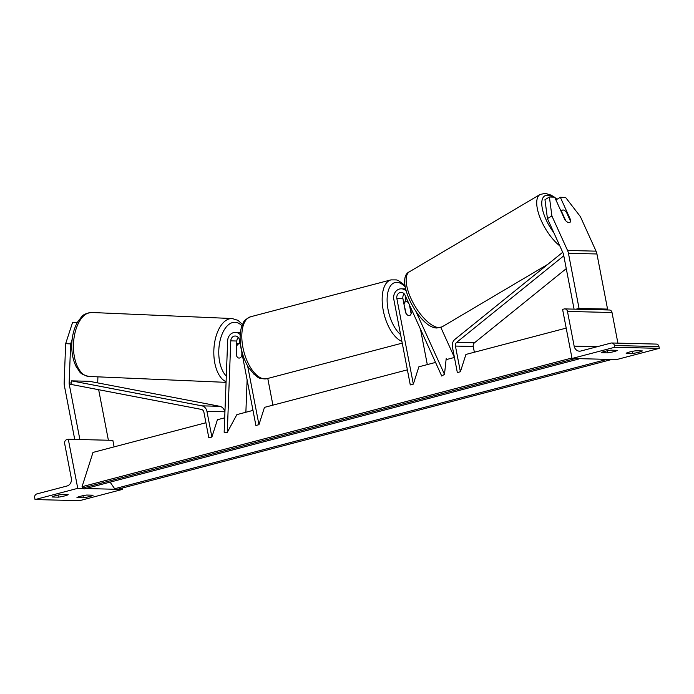 <?xml version="1.0" encoding="UTF-8"?>
<svg xmlns="http://www.w3.org/2000/svg" width="694" height="694" viewBox="0 0 694 694"><rect width="100%" height="100%" fill="white"/><g stroke="black" fill="none" stroke-linecap="round" stroke-linejoin="round"><path stroke-width="1.04" d="M405.947 301.621L405.565 299.652A8.632 7.495 91.4 0 1 405.513 296.199M435.546 362.424L418.864 366.814L413.338 384.12L396.855 298.567A5.04 4.372 91.4 0 1 401.253 292.408A5.04 4.372 91.4 0 1 405.01 295.089L441.722 376.035L444.49 374.352L416.148 311.858M404.246 293.883A5.04 4.372 -88.6 0 0 402.919 298.715L405.617 312.742A7.192 3.461 75.3 0 0 409.486 315.562A7.192 3.461 75.3 0 0 411.316 312.881L410.015 306.132M446.945 359.431L446.19 358.677L444.49 374.352M440.837 327.447L454.414 357.384M427.304 364.593L420.495 329.234M413.338 384.12L410.284 384.927L393.81 299.366A8.632 7.495 91.4 0 1 401.34 288.808A8.632 7.495 91.4 0 1 406.007 290.847M607.623 352.873L601.212 352.708A7.192 0.868 -10.9 0 1 610.972 350.149L617.391 350.305A7.192 0.868 169.1 0 1 613.93 351.624A7.192 0.868 169.1 0 1 607.623 352.873L607.224 350.8M632.572 353.48A7.192 0.868 169.1 0 0 638.879 352.231A7.192 0.868 169.1 0 0 642.332 350.921L635.921 350.756A7.192 0.868 -10.9 0 0 626.153 353.324L632.572 353.48L632.173 351.407M614.754 347.26L572.038 358.486L562.591 309.394L564.109 308.986A3.236 2.811 91.4 0 1 567.466 311.424L574.155 346.141A6.472 5.621 -88.6 0 0 579.481 351.173A6.472 5.621 -88.6 0 0 580.861 351.008L611.067 343.07A3.236 2.811 91.4 0 1 614.416 345.508L614.754 347.26L659.3 348.353L616.584 359.579L572.038 358.486M611.752 342.992L656.298 344.085A3.236 2.811 91.4 0 1 658.962 346.601L659.3 348.353M564.803 308.908L609.341 310.001A3.236 2.811 91.4 0 1 612.013 312.517L617.903 343.14M403.865 303.625L406.129 313.549A7.192 3.461 75.3 0 0 409.486 315.562A7.192 3.461 75.3 0 0 411.117 313.671L409.399 304.77M408.523 302.827A7.192 3.461 75.3 0 0 405.825 301.647A7.192 3.461 75.3 0 0 404.194 303.53M570.182 220.484L570.72 220.163L560.336 197.27L565.567 197.4L580.392 216.632L596.051 251.159A11.512 10.002 91.4 0 1 596.944 253.978L607.554 309.09L579.048 308.396L568.438 253.275A11.512 10.002 91.4 0 0 567.545 250.465L551.886 215.929L547.445 218.619L563.112 253.154A5.752 4.997 91.4 0 1 563.554 254.559L574.068 309.134M569.774 222.479A7.192 2.871 -120.6 0 0 570.433 221.03L566.313 211.948A7.192 2.871 -120.6 0 0 563.146 209.978A7.192 2.871 -120.6 0 0 562.366 210.152A7.192 2.871 -120.6 0 0 561.628 211.653L565.74 220.735A7.192 2.871 -120.6 0 0 566.833 221.733A7.192 3.114 58.8 0 0 569.019 222.635A7.192 3.114 58.8 0 0 569.869 222.427A7.192 3.114 58.8 0 0 570.72 220.163M555.911 199.95L560.336 197.27M576.037 309.186L579.048 308.396M604.543 309.888L607.554 309.09M547.445 218.619L544.964 199.69L549.405 197.001L551.886 215.929M565.02 220.024L554.636 197.131L549.405 197.001M97.923 376.842L97.689 382.888M77.407 322.372L72.653 322.25L65.652 343.669L70.649 343.886L69.157 382.923A5.752 4.997 -88.6 0 0 69.27 384.424L79.879 439.536L108.385 440.239L98.661 389.707M65.652 343.669L64.16 382.715A11.512 10.002 -88.6 0 0 64.386 385.699L74.726 439.406M70.649 343.886L72.176 339.219M77.364 322.458L72.653 322.25M241.902 352.812L241.772 356.091A7.192 3.8 -87.5 0 1 239.031 358.078A7.192 3.8 -87.5 0 1 239.005 358.078A7.192 3.565 -87.6 0 1 236.29 355.128L236.836 341.014A5.04 4.372 91.4 0 1 238.268 337.492M236.732 343.573L239.621 343.704A7.192 3.8 -87.5 0 1 239.621 343.704A7.192 3.8 -87.5 0 0 236.845 345.69L236.654 345.681M239.621 343.704A7.192 3.8 -87.5 0 1 240.167 343.799M236.845 345.69L236.463 355.606M58.417 497.156L52.007 496.999A7.192 0.868 169.1 0 1 61.766 494.432L68.186 494.596A7.192 0.868 -10.9 0 1 64.724 495.906A7.192 0.868 -10.9 0 1 58.417 497.156L58.018 495.082M83.367 497.772L76.947 497.615A7.192 0.868 169.1 0 1 86.715 495.048L93.126 495.204A7.192 0.868 -10.9 0 1 89.673 496.522A7.192 0.868 -10.9 0 1 83.367 497.772L82.968 495.698M35.038 499.567L77.754 488.342L68.298 439.25L66.771 439.649A3.236 2.811 -88.6 0 0 64.637 443.527L71.317 478.244A6.472 5.621 91.4 0 1 67.04 486L36.834 493.928A3.236 2.811 -88.6 0 0 34.7 497.806L35.038 499.567L79.584 500.66L122.3 489.435L117.503 489.322M115.109 489.261L85.761 488.541M83.358 488.481L77.754 488.342M122.3 489.435L122.049 488.125M114.102 446.875L112.844 440.343L68.298 439.25M239.473 340.225A8.632 7.495 -88.6 0 0 239.413 341.014L239.309 343.686M407.378 369.833L264.475 407.369L258.949 424.685L255.895 425.483L239.421 339.93A5.04 4.372 -88.6 0 0 235.266 336.017A5.04 4.372 -88.6 0 0 230.772 340.867L227.276 432.379L224.153 432.241L227.658 340.728A8.632 7.495 -88.6 0 1 235.361 332.417A8.632 7.495 -88.6 0 1 240.202 334.638M252.989 410.388L236.871 414.622L227.276 432.379M247.116 379.904L245.876 412.253M242.059 353.636L241.998 355.276A7.192 3.565 -87.6 0 1 241.79 355.736M258.949 424.685L247.637 365.946M272.916 405.157L267.78 378.456M566.261 268.63L474.523 342.758A3.6 3.123 -88.6 0 0 473.256 346.497L474.366 352.231M563.788 255.791L456.713 342.316A3.6 3.123 -88.6 0 0 455.438 346.063L460.391 371.758L465.926 354.443L566.191 328.106M562.713 252.286L454.926 339.383A7.192 6.246 -88.6 0 0 452.393 346.861L457.337 372.565L460.391 371.758M71.577 380.859L71.04 384.415L201.373 409.399A3.6 3.123 91.4 0 1 203.889 412.149L208.833 437.845L211.887 437.047L206.942 411.342A7.192 6.246 91.4 0 0 201.902 405.851L71.577 380.859L89.387 381.301L219.72 406.294A7.192 6.246 91.4 0 1 224.761 411.785L224.908 412.566M224.709 417.823L217.422 419.731L211.887 437.047M579.23 358.659A3.236 1.553 -104.7 0 1 578.735 359.024L84.442 488.88A3.236 1.553 -104.7 0 1 82.916 487.951L82.048 486.702L93.005 452.419L205.927 422.75M446.086 359.657L454.431 357.462M82.048 486.702L571.943 357.991M610.98 359.44A3.236 1.553 -104.7 0 1 610.477 359.804A3.236 1.553 -104.7 0 1 609.401 359.397M610.477 359.804L116.193 489.66A3.236 1.553 -104.7 0 1 114.666 488.732L110.103 482.139M578.735 359.024A3.236 1.553 -104.7 0 1 577.651 358.616M402.919 298.715L396.855 298.567M658.962 346.601L614.416 345.508M612.013 312.517L567.466 311.424M597.23 346.705L574.155 346.141M401.895 341.37A32.019 15.381 -104.7 0 1 383.253 310.452A32.019 15.381 -104.7 0 1 390.982 279.882L396.43 279.908L398.46 280.61L404.94 285.347M405.131 286.769A28.419 13.654 75.3 0 0 390.687 285.633A28.419 13.654 75.3 0 0 388.085 309.697A28.419 13.654 75.3 0 0 400.594 334.629M266.895 378.681C257.04 379.271 258.133 376.703 253.969 374.248L248.504 367.404C245.025 361.73 242.579 355.276 241.156 348.05C239.638 340.051 239.777 333.025 241.555 326.978C243.967 322.788 241.755 321.088 250.629 316.759A32.019 15.381 75.3 0 0 242.9 347.33A32.019 15.381 75.3 0 0 266.895 378.681L402.234 343.131M596.944 253.978L568.438 253.275M596.051 251.159L567.545 250.465M556.588 199.542A28.419 11.347 59.4 0 0 555.261 198.519M553.092 197.096A28.419 11.347 59.4 0 0 547.826 195.257A28.419 11.347 59.4 0 0 542.101 207.306A28.419 11.347 59.4 0 0 553.829 232.681M438.634 327.577A32.019 12.787 59.4 0 0 442.104 326.839L436.96 327.993C419.393 328.357 393.88 278.372 409.503 271.727A32.019 12.787 59.4 0 0 412.73 302.081A32.019 12.787 59.4 0 0 438.634 327.577M559.824 245.902A32.019 12.787 -120.6 0 1 539.889 217.3A32.019 12.787 -120.6 0 1 540.079 194.494L409.503 271.727M71.361 384.476L69.27 384.424M71.256 382.975L69.157 382.923M89.179 376.46A32.019 16.916 -87.5 0 1 89.023 376.46A32.019 16.916 -87.5 0 1 73.495 343.894A32.019 16.916 -87.5 0 1 91.625 312.482A32.019 16.916 -87.5 0 1 91.773 312.482A32.019 16.916 -87.5 0 1 91.929 312.491M226.305 376.044A28.419 15.016 -87.5 0 1 219.425 343.929A28.419 15.016 -87.5 0 1 234.902 322.259A28.419 15.016 -87.5 0 1 241.92 325.868M226.062 382.359L89.023 376.46C78.448 373.936 80.148 371.437 76.583 367.395C73.087 360.871 71.491 353.02 71.794 343.86C72.228 334.612 74.475 326.848 78.535 320.55C82.395 316.759 81.155 314.122 91.573 312.482L232.143 318.537A32.019 16.916 92.5 0 0 231.987 318.529A32.019 16.916 92.5 0 0 214.073 346.774A32.019 16.916 92.5 0 0 226.088 381.735M236.836 341.014L230.772 340.867M473.256 346.497L455.438 346.063M474.523 342.758L456.713 342.316M224.761 411.785L206.942 411.342M219.72 406.294L201.902 405.851M82.916 487.951L575.421 358.564M114.666 488.732L607.172 359.345M405.539 288.912L401.34 288.808M250.629 316.759L390.982 279.882M403.596 302.228L405.825 301.647M557.022 199.282L554.792 197.469M554.315 197.122L550.975 195.066L545.215 193.34L540.079 194.494M547.861 264.284L442.104 326.839M562.366 210.152L560.926 211.002M242.492 324.454L237.981 320.35L232.143 318.537M240.402 332.539L235.361 332.417"/></g></svg>
